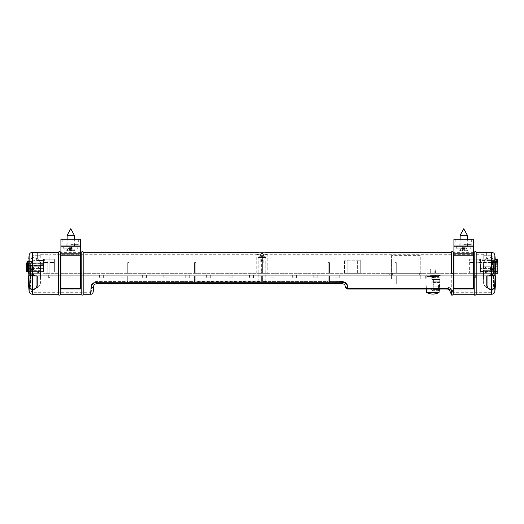 <?xml version="1.0" encoding="UTF-8"?>
<svg xmlns="http://www.w3.org/2000/svg" width="524" height="524" viewBox="0 0 524 524"><rect width="100%" height="100%" fill="white"/><g stroke="black" fill="none" stroke-linecap="round" stroke-linejoin="round"><path stroke-width="0.39" stroke-dasharray="2.62 1.97" d="M32.134 274.478L33.831 274.478L32.134 274.478M32.645 273.299L30.949 273.299L32.645 273.299M31.237 275.873L32.056 275.919L32.265 274.576L32.416 275.919L32.816 275.919L32.796 274.576L33.687 275.919L32.724 275.919L32.73 274.576L32.364 275.919L31.964 275.919L32.134 274.576L31.093 275.919L32.056 275.919L32.049 274.576L32.403 275.873L32.475 274.681L31.984 274.576L31.093 275.919L32.115 275.919L32.134 274.576L33.019 274.681L33.687 275.919L32.671 275.919L32.645 274.576L33.536 275.722L32.73 274.576L32.534 275.919L33.615 275.919L32.947 274.681L33.687 275.919L32.665 275.919L32.796 274.576L32.802 275.919L32.684 274.681L32.305 274.681L32.645 274.576L32.816 275.919L32.056 275.919L32.265 274.576L32.534 275.919L32.514 274.576L32.534 275.919L31.964 275.919L34.879 275.919L29.901 275.919L34.879 275.919L29.901 275.919L32.115 275.919L32.134 274.563L32.115 275.919L31.984 274.576L31.977 275.919L32.095 274.681L31.964 275.919L31.093 275.919L32.049 274.576L31.237 275.873M31.951 275.526L34.879 275.526L31.951 275.526M491.355 274.478L493.051 274.478L491.355 274.478M491.866 273.299L490.169 273.299L491.866 273.299M490.457 275.873L491.276 275.919L491.486 274.576L491.636 275.919L492.036 275.919L492.016 274.576L492.907 275.919L491.944 275.919L491.951 274.576L491.584 275.919L491.185 275.919L491.355 274.576L490.313 275.919L491.276 275.919L491.27 274.576L491.623 275.873L491.695 274.681L491.204 274.576L490.313 275.919L491.329 275.919L491.355 274.576L492.239 274.681L492.907 275.919L491.885 275.919L491.866 274.576L492.757 275.722L491.951 274.576L491.754 275.919L492.835 275.919L492.167 274.681L492.907 275.919L491.885 275.919L491.866 274.563L491.525 274.681L491.866 274.576L492.036 275.919L492.016 274.576L492.036 275.919L491.276 275.919L491.486 274.576L491.754 275.919L491.735 274.576L491.754 275.919L491.185 275.919L494.099 275.919L489.121 275.919L494.099 275.919L489.121 275.919L491.335 275.919L491.204 274.576L491.198 275.919L491.316 274.681L491.185 275.919L490.313 275.919L491.27 274.576L490.457 275.873M491.171 275.526L494.099 275.526L491.171 275.526M94.196 275.264L92.519 275.133L94.196 275.133M40.61 273.299L40.61 275.264L483.39 275.264L40.61 275.264L40.61 273.299L32.75 273.299L32.75 275.264L32.75 273.299L40.61 273.299M483.39 275.264L483.39 273.299L48.011 273.299L483.39 273.299L483.39 275.264L491.25 275.264L491.25 273.299L491.25 275.264L491.25 273.299L491.25 275.264L491.25 273.299L491.25 275.264L483.39 275.264M262 256.269L265.93 256.269L262 256.269M262 275.264L265.93 275.264L262 275.264M496.883 263.33L496.883 271.727L496.883 264.699L492.56 264.699L492.56 261.509L497.8 261.509L497.8 262.819L497.8 262.426L476.185 262.426L476.185 271.989L476.185 261.116L476.185 273.299L476.185 261.116L479.198 261.116L479.198 259.151L479.198 261.116L476.185 261.116L476.185 262.426L497.8 262.426L497.8 262.819L480.508 262.819L480.508 259.151L480.508 271.989L476.185 271.989L480.508 271.989L480.508 273.299L476.185 273.299L476.185 271.989L476.185 273.299L473.958 273.299L491.25 273.299L491.25 271.032L491.25 273.299L491.25 271.032L491.25 273.299L486.796 273.299L485.486 271.032L486.796 273.299L485.486 271.032L485.486 273.299L485.486 271.032L493.529 271.032L493.529 273.299L493.529 271.032L485.486 271.032L485.486 273.299L485.486 271.032L486.796 273.299L485.486 273.299L493.529 273.299L493.529 271.032L493.529 273.299L485.486 273.299L495.547 273.299L480.508 273.299L480.508 260.461L480.508 261.116L480.508 260.461L497.8 260.461L497.8 262.426L497.8 260.461L480.508 260.461L480.508 259.151L480.508 261.116L479.001 261.116L480.508 261.116L480.508 271.989L480.508 262.819L497.8 262.819L497.8 261.509L492.56 261.509L492.56 263.33L496.883 263.33L496.883 262.819L497.8 262.819L497.8 261.509L497.8 273.299M485.879 275.264L491.25 275.264L483.914 275.264L485.879 275.264L485.879 273.299L483.914 273.299L485.879 273.299L485.879 275.264M40.61 275.264L32.75 275.264L40.61 275.264M392.345 273.299L419.331 273.299L389.725 273.299L392.345 273.299L392.345 275.264L389.725 275.264L389.725 273.299L389.725 275.264L419.331 275.264L392.345 275.264L392.345 273.299M419.331 275.264L421.951 275.264L421.951 273.299L419.331 273.299L421.951 273.299L421.951 275.264L419.331 275.264L419.331 273.299L419.331 275.264M99.56 277.884L103.621 277.884L99.56 277.884L99.56 275.264L103.621 275.264L99.56 275.264L99.56 277.884M103.621 275.264L103.621 277.884L103.621 275.264M120.978 277.884L125.04 277.884L120.978 277.884L120.978 275.264L125.04 275.264L120.978 275.264L120.978 277.884M125.04 275.264L125.04 277.884L125.04 275.264M142.397 277.884L146.458 277.884L142.397 277.884L142.397 275.264L146.458 275.264L142.397 275.264L142.397 277.884M146.458 275.264L146.458 277.884L146.458 275.264M163.816 277.884L167.877 277.884L163.816 277.884L163.816 275.264L167.877 275.264L163.816 275.264L163.816 277.884M167.877 275.264L167.877 277.884L167.877 275.264M185.234 277.884L189.295 277.884L185.234 277.884L185.234 275.264L189.295 275.264L185.234 275.264L185.234 277.884M189.295 275.264L189.295 277.884L189.295 275.264M206.653 277.884L210.714 277.884L206.653 277.884L206.653 275.264L210.714 275.264L206.653 275.264L206.653 277.884M210.714 275.264L210.714 277.884L210.714 275.264M228.071 277.884L232.132 277.884L228.071 277.884L228.071 275.264L232.132 275.264L228.071 275.264L228.071 277.884M232.132 275.264L232.132 277.884L232.132 275.264M249.489 277.884L253.551 277.884L249.489 277.884L249.489 275.264L253.551 275.264L249.489 275.264L249.489 277.884M253.551 275.264L253.551 277.884L253.551 275.264M270.908 277.884L274.969 277.884L270.908 277.884L270.908 275.264L274.969 275.264L270.908 275.264L270.908 277.884M274.969 275.264L274.969 277.884L274.969 275.264M292.327 277.884L296.387 277.884L292.327 277.884L292.327 275.264L296.387 275.264L292.327 275.264L292.327 277.884M296.387 275.264L296.387 277.884L296.387 275.264M313.745 277.884L317.806 277.884L313.745 277.884L313.745 275.264L317.806 275.264L313.745 275.264L313.745 277.884M317.806 275.264L317.806 277.884L317.806 275.264M335.163 277.884L339.224 277.884L335.163 277.884L335.163 275.264L339.224 275.264L335.163 275.264L335.163 277.884M339.224 275.264L339.224 277.884L339.224 275.264M85.006 275.264L86.715 275.264L85.006 275.133M84.207 275.264L82.53 275.133L84.207 275.133M59.553 275.264L60.07 275.264L59.553 275.133M159.925 275.264L158.327 275.133L159.925 275.133M157.128 275.264L155.792 275.264L157.128 275.133M137.445 275.264L139.672 275.264L137.445 275.133M127.725 275.264L126.127 275.133L127.725 275.133M122.007 275.264L120.409 275.133L122.007 275.133M131.183 275.264L129.579 275.133L131.183 275.133M143.065 275.264L141.46 275.133L143.065 275.133M69.181 275.264L67.576 275.133L69.181 275.133M87.528 275.264L89.683 275.133L87.528 275.133M90.148 275.264L92.093 275.133L90.148 275.133M92.08 275.264L90.678 275.264L92.08 275.133M89.683 275.264L87.986 275.264L89.683 275.133M81.043 275.264L81.973 275.264L81.043 275.133M76.989 275.264L76.111 275.264L76.989 275.133M75.685 275.133L76.111 275.133L75.685 275.133M76.118 275.264L68.244 275.264L76.118 275.133M70.589 275.133L70.164 275.264L70.589 275.133M67.576 275.264L69.731 275.264L67.576 275.133M69.659 275.264L68.834 275.264L69.659 275.133M64.884 275.133L64.406 275.264L64.884 275.133M63.397 275.264L64.092 275.133M64.092 275.264L63.646 275.264M155.235 275.133L154.698 275.264L155.235 275.133M151.718 275.133L151.24 275.264L151.718 275.133M150.663 275.133L148.705 275.264L150.663 275.133M143.871 275.264L145.77 275.133L143.871 275.133M145.462 275.264L145.03 275.264L145.462 275.133M144.303 275.133L145.03 275.133L144.303 275.264M141.46 275.264L143.615 275.264L141.46 275.133M143.55 275.264L142.718 275.264L143.55 275.133M137.295 275.133L135.971 275.133L137.295 275.264M134.229 275.133L133.679 275.133M132.159 275.133L132.579 275.133L132.159 275.133M133.679 275.264L132.749 275.133M132.749 275.264L133.568 275.133M133.568 275.264L134.092 275.133M134.092 275.264L133.063 275.133M133.063 275.264L134.229 275.264M129.579 275.264L131.734 275.264L129.579 275.133M131.662 275.264L130.836 275.264L131.662 275.133M125.793 275.133L124.535 275.264L125.793 275.133M119.557 275.264L120.271 275.133M120.271 275.264L119.8 275.264M114.212 275.264L116.112 275.133L114.212 275.133M116.112 275.133L115.372 275.264L116.112 275.133M114.645 275.264L115.372 275.264L114.645 275.133M115.372 275.264L116.092 275.264L115.372 275.264M113.767 275.133L113.348 275.264L113.767 275.133M110.957 275.133L110.42 275.264L110.957 275.133M106.536 275.133L105.907 275.133M105.907 275.264L105.514 275.133M105.514 275.264L104.905 275.133M104.905 275.264L104.302 275.133M104.302 275.264L103.916 275.133M103.916 275.264L103.274 275.133M103.274 275.264L103.713 275.133M103.713 275.264L104.158 275.133M104.158 275.264L104.748 275.133M104.748 275.264L105.095 275.133M105.095 275.264L105.697 275.133M105.697 275.264L106.117 275.133M106.117 275.264L106.536 275.264M76.628 275.133L75.79 275.133M75.79 275.264L76.222 275.133M76.222 275.264L76.628 275.264M72.024 275.133L70.897 275.133M70.897 275.264L69.116 275.133M69.116 275.264L70.242 275.133M70.242 275.264L72.024 275.264M103.143 275.133L102.508 275.133M102.508 275.264L102.121 275.133M102.121 275.264L101.512 275.133M101.512 275.264L100.909 275.133M100.909 275.264L100.523 275.133M100.523 275.264L99.881 275.133M99.881 275.264L100.32 275.133M100.32 275.264L100.759 275.133M100.759 275.264L101.348 275.133M101.348 275.264L101.702 275.133M101.702 275.264L102.304 275.133M102.304 275.264L102.724 275.133M102.724 275.264L103.143 275.264M109.935 275.133L109.3 275.133M109.3 275.264L108.913 275.133M108.913 275.264L108.304 275.133M108.304 275.264L107.695 275.133M107.695 275.264L107.309 275.133M107.309 275.264L106.673 275.133M106.673 275.264L107.106 275.133M107.106 275.264L107.551 275.133M107.551 275.264L108.141 275.133M108.141 275.264L108.488 275.133M108.488 275.264L109.097 275.133M109.097 275.264L109.509 275.133M109.509 275.264L109.935 275.264M112.994 275.264L112.11 275.264L112.994 275.133M111.691 275.133L112.11 275.133L111.691 275.133M112.11 275.264L111.691 275.264L112.11 275.264M113.8 275.133L113.322 275.264L113.8 275.133M118.457 275.133L116.498 275.264L118.457 275.133M120.409 275.264L122.564 275.264L120.409 275.133M122.492 275.264L121.666 275.264L122.492 275.133M124.293 275.264L123.409 275.264L124.293 275.133M122.989 275.133L123.409 275.133L122.989 275.133M123.409 275.264L122.989 275.264L123.409 275.264M126.127 275.264L128.282 275.264L126.127 275.133M129.133 275.133L128.714 275.264L129.133 275.133M134.943 275.264L135.664 275.133M135.664 275.264L135.192 275.264M138.559 275.133L139.24 275.133L138.559 275.264M140.609 275.264L141.323 275.133M141.323 275.264L140.858 275.264M148.115 275.133L146.157 275.264L148.115 275.133M151.685 275.133L151.266 275.264L151.685 275.133M154.37 275.133L153.82 275.133M152.301 275.133L152.726 275.133L152.301 275.133M153.82 275.264L152.89 275.133M152.89 275.264L153.709 275.133M153.709 275.264L154.233 275.133M154.233 275.264L153.211 275.133M153.211 275.264L154.37 275.264M158.327 275.264L160.482 275.264L158.327 275.133M160.41 275.264L159.578 275.264L160.41 275.133M58.171 275.133L59.297 275.133M59.297 275.264L59.841 275.133M59.841 275.264L60.961 275.133M60.961 275.264L60.496 275.133M60.195 275.264L58.924 275.133M58.623 275.264L58.171 275.264M62.566 275.133L61.242 275.133L62.566 275.264M64.852 275.264L64.432 275.133L64.852 275.264M67.537 275.133L66.987 275.133M65.474 275.133L65.893 275.133L65.474 275.133M66.987 275.264L66.057 275.133M66.057 275.264L66.882 275.133M66.882 275.264L67.4 275.133M67.4 275.264L66.378 275.133M66.378 275.264L67.537 275.264M74.552 275.264L72.666 275.264L74.552 275.133M77.991 275.133L77.46 275.264L77.991 275.133M83.1 275.133L83.598 275.133L83.1 275.133M84.659 275.264L83.598 275.264L84.659 275.133M82.53 275.264L83.598 275.264L82.53 275.133M86.087 275.133L85.458 275.133L86.087 275.133M93.089 275.133L93.586 275.133L93.089 275.133M94.648 275.264L93.586 275.264L94.648 275.133M92.519 275.264L93.586 275.264L92.519 275.133M347.15 260.199L360.25 260.199L344.53 260.199L347.15 260.199L347.15 273.299L357.63 273.299L344.53 273.299L347.15 273.299L347.15 260.199M360.25 273.299L357.63 273.299L360.25 273.299L360.25 260.199L360.25 273.299M344.53 273.299L344.53 260.199L344.53 273.299M195.845 273.299L194.535 273.299L195.845 273.299L195.845 262.635L194.535 262.635L195.845 262.635L195.845 273.299L195.845 262.635L195.845 271.989L194.535 271.989L194.535 273.299L194.535 262.635L194.535 273.299L194.535 271.989L261.345 271.989L261.345 273.299L256.76 273.299L261.345 273.299L261.345 271.989L262.655 271.989L262.655 273.299L267.24 273.299L262.655 273.299L262.655 271.989L195.845 271.989L195.845 273.299L194.535 273.299L195.845 273.299M129.035 273.299L127.725 273.299L129.035 273.299L129.035 262.635L127.725 262.635L129.035 262.635L129.035 273.299L129.035 262.635L129.035 271.989L127.725 271.989L127.725 273.299L127.725 262.635L127.725 273.299L127.725 271.989L194.535 271.989L129.035 271.989L129.035 273.299L127.725 273.299L129.035 273.299M49.846 273.299L48.011 273.299L49.846 273.299L49.846 258.889L49.846 273.299L49.846 271.989L49.846 273.299L48.011 273.299L48.011 258.889L49.846 258.889L48.011 258.889L48.011 273.299L48.011 254.304L48.011 273.299L49.846 273.299M50.042 273.299L43.492 273.299L50.042 273.299L50.042 261.116L50.042 262.426L54.365 262.426L54.365 259.151L44.802 259.151L54.365 259.151L54.365 262.426L50.042 262.426L50.042 273.299L50.042 261.116L54.365 261.116L50.042 261.116L50.042 273.299M480.508 267.273L480.508 268.583L480.508 267.273M491.119 260.461L487.189 260.461L491.119 260.461L491.119 259.151L487.189 259.151L491.119 259.151L491.119 260.461M473.958 273.299L473.958 261.116L469.635 261.116L469.635 259.151L479.198 259.151L469.635 259.151L469.635 261.116L473.958 261.116L473.958 273.299L469.635 273.299L469.635 261.116L469.635 262.426L473.958 262.426L469.635 262.426L469.635 273.299L473.958 273.299L473.958 271.989L473.958 273.299M497.8 259.151L497.8 261.509L492.56 261.509L492.56 262.819L497.8 263.081L492.56 262.819L492.56 261.509L497.8 261.509L497.8 262.819L496.883 262.819L496.883 264.699M497.8 261.509L495.134 261.509M492.56 264.699L492.56 263.33M496.883 271.727L480.508 271.727L497.8 271.727L497.8 263.081L497.8 271.727L496.883 271.727M480.508 262.871L496.883 262.871M497.8 262.819L496.883 262.819M494.951 259.151L479.329 259.151L494.951 259.151M479.329 261.116L479.329 259.151L479.329 261.116M495.645 273.299L493.582 273.299A166.082 166.082 0 0 0 492.953 258.889L493.143 258.889A166.265 166.265 0 0 0 492.914 256.478A166.265 166.265 0 0 1 493.143 258.889L492.953 258.889A166.082 166.082 0 0 1 493.582 273.299L495.547 273.299A168.047 168.047 0 0 0 494.931 258.889L495.219 258.889M479.198 261.116L479.001 259.151L479.198 261.116M473.958 271.989L473.958 262.426L473.958 271.989L469.635 271.989L473.958 271.989M479.001 261.116L479.001 259.151L479.001 261.116M474.875 277.622L474.089 277.622L474.875 277.622M487.189 259.151L487.189 260.461L487.189 259.151M474.875 275.264L474.089 275.264L474.875 275.264M54.365 271.989L54.365 262.426L54.365 271.989L50.042 271.989L54.365 271.989M47.815 261.116L47.815 273.299L47.815 261.116L44.802 261.116L44.802 259.151L44.802 261.116L47.815 261.116L47.815 262.426L43.492 262.426L43.492 259.151L43.492 262.426L47.815 262.426L47.815 273.299L47.815 261.116M43.492 271.989L43.492 262.426L43.492 271.989L47.815 271.989L43.492 271.989M43.492 262.098L43.492 260.526L43.492 262.098L33.143 262.098L43.492 262.098M28.735 263.605L43.492 263.605L43.492 262.95L43.492 265.694L43.492 261.64L43.492 271.596L43.492 261.64L43.492 263.592L39.889 263.592L39.889 264.653L43.492 264.653M43.492 261.116L44.999 261.116L43.492 261.116M44.802 261.116L44.999 259.151L44.802 261.116M44.999 261.116L44.999 259.151L44.999 261.116M43.492 259.151L44.671 259.151L43.492 259.151M44.671 261.116L44.671 259.151L44.671 261.116M36.614 259.609L33.143 260.873L33.143 262.098L33.143 260.873L36.614 259.609L36.614 260.526L36.614 259.609M43.492 260.526L36.614 260.526L43.492 260.526M26.2 263.1L26.2 271.445L26.2 270.856L27.51 270.941L27.51 270.135L27.51 271.596L27.51 262.95L43.492 262.95L28.774 262.95A168.047 168.047 0 0 0 28.46 271.596L43.492 271.596L27.51 271.596L27.51 270.941L26.462 270.941L26.462 271.596L26.462 262.95M27.51 263.055L26.462 263.055L26.2 265.845L26.2 263.179L27.51 263.055L27.51 261.509L27.51 263.055M43.492 262.95L27.51 262.95L27.51 261.509L31.44 261.509L31.44 263.055L31.44 261.509L27.51 261.509L31.44 261.509L31.44 263.055L31.44 261.509L28.866 261.509M43.492 263.055L31.44 263.055L43.492 263.055M26.2 270.063L26.2 268.701L26.2 270.063M26.462 268.995L26.462 270.135L26.462 268.858L27.51 268.995L27.51 270.135L26.462 270.135L27.51 270.135L27.51 268.858L26.462 268.995M26.462 271.596L26.2 270.856L26.462 271.596M26.2 263.179L26.2 263.847L26.2 263.179M26.462 265.557L26.462 263.729L26.462 265.694L43.492 265.557L26.462 265.557M43.492 263.729L26.462 263.729L43.492 263.729M39.889 264.653L39.889 262.688L43.492 261.64L39.889 262.688L42.772 261.64L39.889 262.688L39.889 263.592M26.2 267.273L26.2 268.583L26.2 267.273M43.492 267.273L43.492 265.963L43.492 267.273M49.125 277.622L49.911 277.622L49.125 277.622M49.125 275.264L49.911 275.264L49.125 275.264M433.518 277.596L438.784 277.687L432.136 277.687A3363.89 53.795 87.1 0 1 431.992 275.264L431.992 275.264A2276.525 36.405 -92.9 0 0 432.136 277.687L433.315 277.687A3363.89 53.795 92.9 0 1 433.42 275.264L433.44 275.264A2276.525 36.405 -87.1 0 0 433.315 277.687L438.916 277.687L433.518 277.596A2276.525 36.405 -87.1 0 0 433.636 275.264A3363.89 53.795 92.9 0 1 433.525 277.687M427.04 276.443L427.04 276.462A0.511 0.498 90 0 1 426.916 276.574L426.916 275.69A0.511 0.498 90 0 1 427.06 276.443L438.608 276.462A0.511 0.498 -90 0 0 438.732 276.574L438.732 275.69A0.511 0.498 -90 0 0 438.588 276.443M432.058 277.687L432.058 276.443L432.398 276.443L432.405 277.687L432.398 276.443L433.78 276.443L433.78 277.687M426.615 292.497L439.033 292.497M432.922 292.497L426.68 292.497L432.922 292.497M438.732 276.574L438.732 275.69M432.228 275.264A3363.89 53.795 87.1 0 1 432.346 277.687L432.326 277.596A2276.525 36.405 -92.9 0 0 432.208 275.264L425.599 275.264L432.208 275.264M426.68 292.536L438.968 292.536M426.916 276.574L426.916 275.69M438.68 275.69A0.511 0.491 90 0 0 438.542 276.443L438.555 276.462M426.968 275.69A0.511 0.491 -90 0 1 427.106 276.443L427.06 276.443M427.093 276.462L432.058 276.443M430.636 269.238L430.139 269.238L430.636 269.238M430.715 269.238L430.217 269.238L430.715 269.238L430.807 273.299L430.139 273.299L430.728 273.299M435.346 269.238L434.841 269.238L435.346 269.238M438.608 276.443L433.78 276.443M430.715 276.443L430.139 276.443L430.728 276.443L430.728 275.264L430.217 275.264L430.807 275.264L430.139 275.264L430.728 275.264M435.346 276.443L434.841 276.443L435.346 276.443M434.933 273.299L435.431 273.299L434.933 273.299M434.933 275.264L435.431 275.264L434.933 275.264M439.636 275.264L432.038 275.264L439.636 275.264M431.363 275.264L432.228 276.05L431.776 276.05L432.228 276.05L431.776 276.05L432.228 276.05L432.228 275.395L432.228 276.05L431.776 276.05L432.228 276.05L431.363 275.264M437.671 292.032L433.872 291.907L437.802 291.907L438.097 279.259L431.789 279.259L439.898 279.259L433.761 279.456M440.108 275.27L440.022 275.755L440.108 275.27M440.212 275.788L440.298 275.303L440.212 275.788M439.898 275.853L439.44 276.05L439.898 276.05L439.44 276.05L439.898 276.05L439.898 275.395L439.898 276.05L439.44 276.05L439.898 276.05L439.898 275.395L439.44 275.395L439.44 276.05L439.898 275.853M439.44 275.853L439.898 276.05L439.898 275.395L431.776 275.395L431.776 276.05L431.776 275.395L432.228 275.395L431.776 275.395L432.228 275.395L432.228 276.05L432.228 275.395L431.776 275.395L431.776 276.05L431.776 275.395L439.898 275.395L439.44 275.853M431.776 275.853L432.228 275.853L431.776 275.853M431.566 275.27L431.652 275.755L431.566 275.27M439.44 275.395L439.44 276.05L439.44 275.395M439.885 279.259L438.902 279.259L439.885 279.456L438.902 279.456L439.885 279.456L439.898 275.395L439.898 279.259M432.038 275.395L432.424 275.395L432.038 275.395M431.789 279.259L431.776 275.395L431.776 279.259M433.748 279.456L438.11 279.456M438.064 279.456L439.636 279.456L438.064 279.456L439.636 279.456L438.064 279.456L438.064 279.98L439.636 279.98L438.064 279.98L439.636 279.98L439.636 279.456L439.636 279.98L438.064 279.98L438.064 279.456M432.038 279.456L433.61 279.456L432.038 279.456L433.61 279.456L432.038 279.456L432.038 279.98L433.61 279.98L432.038 279.98L433.61 279.98L433.61 279.456L433.61 279.98L432.038 279.98L432.038 279.456M437.966 282.207L433.708 282.207L437.966 282.207M90.606 294.259L91.111 287.748A2.62 1.801 -175 0 0 93.717 286.169L93.22 291.868M451.295 252.339L451.295 290.303L447.358 288.272L347.884 288.272A2.62 1.86 170 0 1 345.303 286.857L345.139 285.947C344.93 284.715 344.065 283.995 342.558 283.779L96.331 283.779L96.331 282.285L342.558 282.285C345.571 282.777 347.294 284.421 347.72 287.231L347.884 289.019M450.103 292.097L449.749 290.565M345.139 285.947A2.62 1.729 170 0 0 347.72 287.231M91.111 287.748C91.333 284.735 93.069 282.914 96.331 282.285M449.939 291.187A2.62 2.489 170 0 0 451.334 292.968A2.62 2.489 170 0 1 451.295 292.949M451.334 292.968C451.367 294.206 451.367 294.206 451.334 292.968C451.367 294.206 451.367 294.206 451.334 292.968L451.295 294.259M31.086 287.624L32.39 289.058L31.086 287.624A166.029 166.029 0 0 1 30.497 270.332A166.029 166.029 0 0 0 31.086 287.624L31.086 291.128L31.086 287.624M493.405 266.749A166.029 166.029 0 0 1 493.503 270.332A166.029 166.029 0 0 0 492.914 258.98A166.029 166.029 0 0 1 493.405 266.749L483.541 266.749C482.958 261.194 485.525 258.129 491.25 257.546L492.914 258.98L491.25 257.546C485.525 258.129 482.958 261.194 483.541 266.749L493.405 266.749M492.914 287.624A166.029 166.029 0 0 0 493.503 270.332A166.029 166.029 0 0 1 492.914 287.624L491.61 289.058L492.914 287.624L492.914 291.128L492.914 287.624M91.759 285.999L91.261 291.698L91.759 285.999L91.111 286.399L91.759 285.999C91.955 283.694 93.475 282.298 96.331 281.814C93.475 282.298 91.955 283.694 91.759 285.999M347.235 286.517L347.078 285.606L347.235 286.517A0.655 0.465 170 0 0 347.884 286.87A0.655 0.465 170 0 1 347.235 286.517A0.655 0.655 0 0 0 347.884 287.054A0.655 0.655 0 0 1 347.235 286.517M451.878 290.846L452.035 291.757L451.76 290.348L450.024 287.912L447.358 287.054C450.607 288.049 452.114 289.313 451.878 290.846L452.52 291.351L451.878 290.846M347.72 285.927L347.078 285.606C346.705 283.451 345.198 282.194 342.558 281.814C345.198 282.2 346.705 283.458 347.078 285.606L347.72 285.927L347.884 286.87L347.72 285.927C347.294 283.386 345.571 281.892 342.558 281.44C345.571 281.886 347.294 283.379 347.72 285.927M91.111 286.399L90.606 292.294L91.111 286.399C91.333 283.661 93.069 282.01 96.331 281.44C93.069 282.01 91.333 283.661 91.111 286.399M433.309 287.054L438.365 287.054M435.11 287.054L430.538 287.054M452.52 291.351L452.684 292.294L452.52 291.351C452.788 289.543 451.072 288.049 447.358 286.87C451.066 288.049 452.782 289.543 452.52 291.351M447.358 288.272L447.358 289.019L440.422 289.019M440.049 275.264L439.236 289.019L426.412 289.019L425.599 275.264M435.11 289.019L430.538 289.019M438.457 281.814L433.217 281.814L438.457 281.814L438.457 290.656L433.217 290.656L438.457 290.656M494.866 255.267L494.866 275.919L491.61 275.919L495.324 275.919L491.61 275.919L491.61 252.339M483.521 271.989L483.521 270.332L491.25 270.332L483.521 270.332L483.521 271.989L40.479 271.989L40.479 270.332L32.75 270.332L40.479 270.332L40.479 278.244L40.479 271.989L483.521 271.989L475.989 271.989L475.989 254.304L475.989 273.299L474.154 273.299L475.989 273.299L475.989 258.889L474.154 258.889L474.154 273.299L474.154 258.889L475.989 258.889L475.989 273.299L475.989 271.989L474.154 271.989L474.154 273.299L474.154 254.304L474.154 271.989L483.521 271.989L483.521 278.244L483.521 270.332L484.831 268.059L483.521 270.332L484.831 268.059L491.25 268.059L484.831 268.059L485.486 268.059L484.831 268.059L483.521 270.332L483.521 266.749L483.521 278.244C482.519 284.683 485.1 288.285 491.25 289.058C485.1 288.285 482.519 284.683 483.521 278.244L483.521 271.989M30.595 266.749A166.029 166.029 0 0 0 30.497 270.332A166.029 166.029 0 0 1 31.086 258.98A166.029 166.029 0 0 0 30.595 266.749L40.459 266.749C41.042 261.194 38.475 258.129 32.75 257.546C38.475 258.129 41.042 261.194 40.459 266.749L30.595 266.749M30.857 258.889A166.265 166.265 0 0 1 31.086 256.478A166.265 166.265 0 0 0 30.857 258.889L40.25 258.889L30.857 258.889M30.418 273.299A166.082 166.082 0 0 1 31.047 258.889A166.082 166.082 0 0 0 30.418 273.299L28.453 273.299L30.418 273.299M32.75 289.058C38.9 288.285 41.481 284.683 40.479 278.244C41.481 284.683 38.9 288.285 32.75 289.058L32.39 289.058L32.75 289.058L32.75 275.264L32.75 289.058M40.479 270.332L40.479 271.989L49.846 271.989L49.846 254.304L49.846 271.989L40.479 271.989L40.479 278.244L40.479 270.332L39.169 268.059L30.471 268.059L30.471 270.332L32.75 270.332L30.471 270.332L30.471 268.059L39.169 268.059L32.75 268.059L39.169 268.059L40.479 270.332L39.169 268.059L40.479 270.332L40.479 266.749L40.479 270.332M453.26 294.259L453.26 252.339M453.915 273.299L453.915 254.788L473.565 254.788L473.565 288.01L453.915 288.01L453.915 273.299M474.22 252.339L474.22 294.259M473.565 254.788L453.915 254.788L453.915 288.01L473.565 288.01L473.565 254.788M476.185 294.259L476.185 252.339M486.37 252.339L491.61 252.601L491.61 258.889L486.37 258.889L491.61 258.889L491.61 252.601M486.763 275.919L491.61 275.919L491.61 289.536C493.49 289.156 494.492 287.951 494.604 285.927L494.866 285.947C494.741 288.069 493.654 289.333 491.61 289.739C488.106 289.261 486.488 287.414 486.763 284.191L486.763 275.919L491.61 275.919L486.763 275.919M195.93 281.814L261.345 281.814L261.345 281.44L261.345 281.814L195.93 281.814M195.845 281.44L195.845 275.919L194.535 275.919L195.845 275.919L195.799 281.945L195.845 275.919L195.845 281.44L261.345 281.44L261.345 275.919L262.655 275.919L262.655 281.925L265.91 281.814L262.655 281.925L262.655 275.919L262.655 281.814L262.655 275.919L261.345 275.919L262.655 275.919L261.345 275.919L261.325 281.945L261.345 275.919L261.345 281.44L195.845 281.44M96.331 281.814L96.331 281.44L96.331 281.814M342.447 281.814L329.472 281.945L342.447 281.814M127.515 281.814L128.432 281.945L127.515 281.814M129.035 281.814L129.035 275.919L127.725 275.919L129.035 275.919L129.035 281.814M194.751 281.945L195.799 281.945L194.751 281.945M258.306 281.814L261.345 281.925L258.306 281.814M328.031 281.814L328.948 281.945L328.031 281.814M329.465 281.814L329.465 275.919L328.155 275.919L329.465 275.919L329.465 281.814M58.295 252.339L58.295 294.259M37.237 284.191L37.237 275.919L28.938 275.919A167.582 167.582 0 0 0 29.396 285.927C29.508 287.945 30.503 289.15 32.39 289.536C35.704 289.058 37.23 287.231 36.975 284.054L36.975 275.919L32.39 275.919L37.237 275.919L37.237 284.191C37.505 287.407 35.894 289.261 32.39 289.739L30.582 289.065M30.097 288.567L29.134 285.947A167.844 167.844 0 0 1 28.676 275.919L32.39 275.919L32.39 252.601L32.39 258.889L37.63 258.889L37.63 252.601L37.63 258.889L32.39 258.889L32.39 252.601L37.63 252.339M194.535 281.44L194.535 275.919L194.535 281.44L129.035 281.44L194.535 281.44M328.155 281.44L328.155 275.919L328.155 281.44L262.655 281.44L328.155 281.44M127.725 281.44L127.725 275.919L127.725 281.44L96.331 281.44L127.725 281.44M127.725 275.919L127.725 281.873L127.725 275.919L129.035 275.919L127.725 275.919M396.275 275.919L394.965 275.919L394.965 283.962L396.275 283.962L396.275 275.919L394.965 275.919L394.965 283.962L394.965 275.919L396.275 275.919L396.275 283.962L394.965 283.962L394.965 275.919L396.275 275.919L396.275 283.962L396.275 275.919M328.155 275.919L328.155 281.945L328.155 275.919L329.465 275.919L328.155 275.919M194.535 275.919L194.535 281.899L194.535 275.919L195.845 275.919L194.535 275.919M60.26 294.259L60.26 252.339M83.185 294.259L83.185 252.339M60.915 273.299L60.915 254.788L80.565 254.788L80.565 288.01L60.915 288.01L60.915 273.299M81.22 252.339L81.22 294.259M80.565 254.788L60.915 254.788L60.915 288.01L80.565 288.01L80.565 254.788M258.234 281.892L258.234 257.579L265.766 257.579L258.234 257.579L259.544 256.269L264.456 256.269L259.544 256.269M493.529 268.059L485.486 268.059L493.529 268.059L491.25 268.059L493.529 268.059L493.529 270.332L493.529 268.059M491.25 270.332L493.503 270.332L491.25 270.332L491.25 257.546L491.25 270.332M35.337 275.919L29.442 275.919L35.337 275.919L29.442 275.919L35.337 275.919L34.093 274.674L30.687 274.674L34.093 274.674L34.093 273.299L34.093 274.674L30.687 274.674L34.093 274.674L35.337 275.919M30.687 273.299L34.093 273.299L30.687 273.299L34.093 273.299L30.687 273.299L30.687 274.674L29.442 275.919L30.687 274.674L30.687 273.299M32.39 294.259L32.39 275.919L28.938 275.919M488.663 275.919L494.558 275.919L488.663 275.919L494.558 275.919L488.663 275.919L489.907 274.674L489.907 273.299L493.313 273.299L489.907 273.299L489.907 274.674L493.313 274.674L489.907 274.674L493.313 274.674L489.907 274.674L488.663 275.919M494.866 275.919L495.324 275.919A167.844 167.844 0 0 1 494.866 285.947L494.866 291.337M493.313 273.299L489.907 273.299L493.313 273.299L493.313 274.674L493.313 273.299M487.025 275.919L487.025 284.054C486.763 287.237 488.296 289.065 491.61 289.536L491.61 294.259M29.396 285.927L29.134 291.337M36.975 275.919L36.975 284.054M491.61 289.058L491.25 289.058L491.61 289.058L491.61 292.294L491.61 289.058M439.112 281.814L432.562 281.814L439.112 281.814L439.767 282.469L431.907 282.469L439.767 282.469L439.767 287.054M438.804 289.674L432.87 289.674A0.655 0.491 -90 0 0 432.379 289.019L439.295 289.019A0.655 0.491 90 0 0 438.804 289.674L439.767 289.674M328.155 273.299L329.465 273.299L328.155 273.299L328.155 262.635L328.155 273.299L328.155 262.635L329.465 262.635L328.155 262.635L328.155 273.299L329.465 273.299L329.465 262.635L329.465 273.299L329.465 262.635L329.465 271.989L328.155 271.989L394.965 271.989L394.965 273.299L396.275 273.299L394.965 273.299L394.965 262.635L394.965 271.989L394.965 262.635L396.275 262.635L394.965 262.635L394.965 273.299L394.965 271.989L396.275 271.989L396.275 273.299L396.275 262.635L396.275 273.299L396.275 271.989L329.465 271.989L329.465 273.299L328.155 273.299M492.953 258.889L494.931 258.889L492.953 258.889M493.143 258.889L483.75 258.889L493.143 258.889M261.345 255.031L261.345 273.299L262.655 273.299L261.345 273.299L261.345 255.031C255.391 254.199 255.391 254.199 261.345 255.031C255.391 254.199 255.391 254.199 261.345 255.031M262.655 255.031L262.655 273.299L262.655 255.031C268.609 254.199 268.609 254.199 262.655 255.031C268.609 254.199 268.609 254.199 262.655 255.031M32.39 257.546L31.086 258.98L32.75 257.546L32.39 257.546L32.39 255.247L31.086 256.478L32.39 255.247L40.25 255.247L40.25 254.304L40.25 255.247L32.39 255.247L32.39 257.546M30.471 270.332L30.471 266.749L30.471 270.332M394.965 273.299L396.275 273.299L394.965 273.299M474.154 273.299L475.989 273.299L474.154 273.299M486.37 252.601L486.37 258.889L486.37 252.601M492.914 256.478L491.61 255.247L492.914 256.478L492.914 258.98L492.914 256.478M483.75 255.247L491.61 255.247L483.75 255.247L483.75 254.304L483.75 258.889L483.75 255.247M40.25 255.247L40.25 258.889L40.25 255.247M49.846 271.989L127.725 271.989L49.846 271.989M328.155 271.989L262.655 271.989L328.155 271.989M474.154 271.989L396.275 271.989L474.154 271.989M264.489 252.601L259.511 252.601L264.489 252.601L264.489 252.994L259.511 252.994L264.489 252.994L265.144 252.339M485.486 268.059L485.486 266.749L485.486 268.059M38.514 268.059L38.514 266.749L38.514 268.059M80.565 253.164L80.565 239.239L60.915 239.239L60.915 253.164L80.565 253.164L80.565 255.234L60.915 255.234L60.915 288.501L80.565 288.501L80.565 288.94L80.565 288.01L80.565 288.94L60.915 288.94L60.915 288.01L60.915 288.501M70.74 239.239L78.665 239.239L70.74 239.239M80.565 288.501L80.565 255.234M80.565 245.789L60.915 245.789L60.915 246.444L60.915 245.789L80.565 245.789M78.823 245.789L62.225 245.789L78.823 245.789M60.915 255.234L60.915 253.164M70.74 244.348L78.665 244.348L70.74 244.348M70.74 245.789L74.67 245.789L70.74 245.789M60.915 246.444L60.915 254.788L60.915 246.444L80.565 246.444L60.915 246.444M68.487 246.444L77.886 246.444L68.487 246.444M72.934 248.769L63.797 248.769L72.934 248.769M70.478 250.937A11.79 4.441 95.4 0 0 71.565 250.315L72.45 250.315A11.79 2.954 -95.2 0 1 71.814 250.937L72.181 250.937A11.79 10.873 -103 0 0 72.79 250.852A11.79 10.873 -103 0 0 74.696 250.315L74.401 250.315A11.79 11.364 109.2 0 1 71.736 250.937L71.002 250.937A11.79 4.441 -95.4 0 1 69.915 250.315L69.03 250.315A11.79 2.954 95.2 0 0 69.666 250.937L69.299 250.937A11.79 10.873 103 0 1 68.69 250.852A11.79 10.873 103 0 1 66.784 250.315L67.079 250.315A11.79 11.364 -109.2 0 0 69.744 250.937L70.478 250.937L70.74 247.675L70.006 250.217L69.109 250.217L69.947 247.675L69.41 247.675L67.845 248.54L66.784 250.315L67.327 250.217L67.845 248.54M69.947 247.675L69.666 250.937L69.299 250.937L69.41 247.675L69.947 247.675L69.41 247.675M71.533 247.675L71.814 250.937L72.181 250.937L72.07 247.675L73.635 248.54L74.696 250.315L74.153 250.217L73.393 248.54L71.808 247.675L70.74 247.675L71.474 250.217L72.371 250.217L71.533 247.675L72.07 247.675M69.456 248.54L70.177 248.54M72.024 248.54L71.303 248.54M68.087 248.54L69.672 247.675L70.74 247.675L71.002 250.937M71.88 245.789L67.138 245.789L71.88 245.789M74.343 235.309L67.138 235.309M78.823 246.444L62.225 246.444L78.823 246.444M473.565 253.164L473.565 239.239L453.915 239.239L453.915 253.164L473.565 253.164L473.565 255.234L453.915 255.234L453.915 288.501L473.565 288.501L473.565 288.94L473.565 288.01L473.565 288.94L453.915 288.94L453.915 288.01L453.915 288.501M463.74 239.239L471.666 239.239L463.74 239.239M473.565 288.501L473.565 255.234M473.565 245.789L453.915 245.789L453.915 246.444L453.915 245.789L473.565 245.789M471.914 245.789L455.225 245.789L471.914 245.789M453.915 255.234L453.915 253.164M463.74 244.348L471.666 244.348L463.74 244.348M463.74 245.789L467.67 245.789L463.74 245.789M453.915 246.444L453.915 254.788L453.915 246.444L473.565 246.444L453.915 246.444M461.742 246.444L470.886 246.444L461.742 246.444M465.685 248.769L456.797 248.769L465.685 248.769M463.426 250.937A11.79 4.035 95.3 0 0 464.415 250.315L465.312 250.315A11.79 2.528 -95.1 0 1 464.775 250.937L464.054 250.937A11.79 4.035 -95.3 0 1 463.065 250.315L462.168 250.315A11.79 2.528 95.1 0 0 462.705 250.937L463.426 250.937L463.694 247.675L464.336 250.217L465.246 250.217L464.493 247.675L465.22 247.754L463.74 246.968L460.825 248.54L460.013 250.315A11.79 11.469 -112.1 0 0 462.705 250.937L462.312 250.937A11.79 11.03 104.3 0 1 461.493 250.813A11.79 11.03 104.3 0 1 459.758 250.315L460.269 250.217L460.825 248.54M461.041 248.54L462.646 247.675L462.705 250.937L462.312 250.937L462.41 247.675L462.987 247.675L462.41 247.675M466.439 248.54L467.467 250.315A11.79 11.469 112.1 0 1 464.775 250.937L465.168 250.937A11.79 11.03 -104.3 0 0 465.987 250.813A11.79 11.03 -104.3 0 0 467.722 250.315L467.212 250.217L466.439 248.54L464.834 247.675L463.786 247.675L463.144 250.217L462.234 250.217L462.987 247.675L462.705 250.937M464.834 247.675L464.775 250.937L465.168 250.937L465.07 247.675L466.655 248.54M462.554 248.54L463.288 248.54M464.775 250.937L464.493 247.675L465.07 247.675M464.926 248.54L464.192 248.54M462.646 247.675L463.694 247.675M464.749 245.789L460.138 245.789L464.749 245.789M467.343 235.309L460.138 235.309M471.914 246.444L455.225 246.444L471.914 246.444M262.517 252.601L261.797 252.601L261.784 253.95L262.858 252.601L262.386 252.601L262.367 253.95L263.186 252.601L262.203 252.601L262.216 253.95L261.142 252.601L261.614 252.601L261.633 253.95L260.814 252.601L261.797 252.601M260.814 252.601L261.614 252.601M261.483 252.601L262.203 252.601M263.186 252.601L262.386 252.601M261.031 252.601L261.397 253.839M262.969 252.601L262.216 253.95M261.142 252.601L261.515 253.839M262.858 252.601L262.485 253.839M38.514 273.299L38.514 271.032L37.204 273.299L38.514 273.299L38.514 271.032L30.471 271.032L30.471 273.299L30.471 271.032L38.514 271.032L37.204 273.299L38.514 271.032L37.204 273.299L32.75 273.299L38.514 273.299L30.471 273.299L38.514 273.299L38.514 271.032L38.514 273.299M30.471 273.299L32.75 273.299L30.471 273.299L30.471 271.032L30.471 273.299M263.179 262.819L263.179 258.974L262 261.116L260.821 258.974L263.179 258.974L260.821 258.974L260.821 262.819L263.179 262.819L260.821 262.819M260.788 254.042L263.441 254.042L260.788 254.042M263.212 256.269L260.559 256.269L263.212 256.269M260.618 253.845L263.637 253.845L260.618 253.845M260.363 256.269L263.637 256.269L260.363 256.269L260.363 253.845L260.559 256.269M263.441 256.269L263.637 253.845L263.637 256.269M490.431 269.552L492.789 269.552L490.431 269.552L492.789 269.552L490.431 269.552L491.61 267.404L490.431 269.552L490.431 266.749L492.789 266.749L492.789 269.552L492.789 266.749L490.431 266.749L492.789 266.749L490.431 266.749L490.431 269.552M31.211 269.552L33.569 269.552L31.211 269.552L33.569 269.552L31.211 269.552L32.39 267.404L31.211 269.552L31.211 266.749L33.569 266.749L33.569 269.552L33.569 266.749L31.211 266.749L33.569 266.749L31.211 266.749L31.211 269.552M391.428 255.614L391.428 279.194L391.428 255.614L420.248 255.614L420.248 279.194L420.248 255.614M32.802 275.873L31.977 275.873L32.802 275.873M492.023 275.873L491.198 275.873L492.023 275.873M357.63 273.299L357.63 260.199L357.63 273.299M495.003 259.806L497.8 259.806M495.115 261.247L497.8 261.247M496.883 271.465L480.508 271.465M497.8 271.989L495.54 271.989M480.508 262.819L495.219 262.819M480.508 263.081L496.883 263.081M495.18 267.273L495.18 268.583L495.18 267.273M28.466 270.941L43.492 270.941M433.132 276.443L433.132 277.687M433.453 276.443L433.453 277.687L433.446 276.443M432.739 276.443L432.739 277.687M437.966 279.39L433.708 279.39L437.966 279.39M433.564 279.456L434.003 292.032M342.558 282.285L342.558 283.779M32.39 289.058L32.39 292.294L32.39 289.058M342.558 281.44L342.558 281.814L342.558 281.44L329.465 281.44L342.558 281.44M437.684 286.87L433.99 286.87M491.25 289.058L491.25 275.264L491.25 289.058M31.086 256.478L31.086 258.98L31.086 256.478M32.75 270.332L32.75 257.546L32.75 270.332M451.295 273.299L453.26 273.299M29.134 275.919L29.134 255.267M494.604 285.927A167.582 167.582 0 0 0 495.062 275.919M439.178 290.001L439.767 290.001M432.87 289.674L439.197 289.674M491.61 257.546L491.61 255.247L491.61 257.546M71.736 250.937L71.808 247.675M69.744 250.937L69.672 247.675M464.054 250.937L463.786 247.675M261.568 252.601L261.581 253.95M262.02 252.601L262.039 253.95M261.98 252.601L261.961 253.95M262.432 252.601L262.419 253.95M261.181 252.647L261.522 252.647M262.819 252.647L262.478 252.647M33.831 274.478L33.831 273.299L33.831 274.478L34.879 275.919L33.831 274.478M30.949 274.478L30.949 273.299L30.949 274.478L29.901 275.919L30.949 274.478M32.665 275.919L32.645 274.563L32.665 275.919M32.39 274.347L31.761 274.681L32.39 274.347L33.019 274.681L32.39 274.347M493.051 274.478L493.051 273.299L493.051 274.478L494.099 275.919L493.051 274.478M490.169 274.478L490.169 273.299L490.169 274.478L489.121 275.919L490.169 274.478M491.335 275.919L491.355 274.563L491.335 275.919M491.61 274.347L490.981 274.681L491.61 274.347L492.239 274.681L491.61 274.347M265.93 275.264L265.93 256.269M258.07 275.264L258.07 256.269M483.914 275.264L483.914 273.299L483.914 275.264M495.18 265.963L480.508 265.963L495.18 265.963A1.31 1.31 0 0 1 496.49 267.273A1.31 1.31 0 0 0 495.18 265.963M495.18 268.583L480.508 268.583L495.18 268.583A1.31 1.31 0 0 0 496.49 267.273A1.31 1.31 0 0 1 495.18 268.583M475.661 277.622L475.661 275.264L475.661 277.622M474.089 277.622L474.089 275.264L474.089 277.622M43.492 265.694L26.2 265.845M27.51 268.858L26.2 268.701M43.492 265.963L26.2 265.963L43.492 265.963M43.492 268.583L26.2 268.583L43.492 268.583M49.911 277.622L49.911 275.264L49.911 277.622M48.339 277.622L48.339 275.264L48.339 277.622M438.916 275.264L438.771 276.443M438.784 277.687L438.784 276.462L438.916 277.687M426.733 275.264L426.877 276.443M426.864 277.687L426.864 276.462L426.733 277.687M435.431 273.299L435.431 269.238M434.841 273.299L434.841 269.238M435.431 276.443L435.431 275.264M434.841 276.443L434.841 275.264M430.807 273.299L430.807 269.238M430.217 273.299L430.217 269.238M430.807 276.443L430.807 275.264M430.217 276.443L430.217 275.264M430.139 273.299L430.139 269.238M430.139 276.443L430.139 275.264M91.261 291.698L90.613 292.294L32.39 292.294L31.086 291.128A166.37 166.37 0 0 1 30.13 273.299M452.035 291.75L452.677 292.287L491.61 292.294C492.776 291.776 493.208 291.383 492.914 291.128A166.37 166.37 0 0 0 493.87 273.299M450.647 288.449L451.76 290.348M447.457 287.054L450.024 287.912M426.012 287.054L426.012 289.019M439.636 287.054L439.636 289.019M433.217 281.814L433.217 290.656M473.565 252.339L453.915 252.339M80.565 252.339L60.915 252.339M265.766 281.932L265.766 257.579L264.456 256.269M493.313 274.674L494.558 275.919L493.313 274.674M431.252 289.019L432.562 290.656M432.562 281.814L431.907 282.469L431.907 287.054M483.75 254.304L475.989 254.304M48.011 254.304L40.25 254.304M256.76 273.299L256.76 254.304L49.846 254.304M474.154 254.304L267.24 254.304L267.24 273.299M259.511 252.601L259.511 252.994L258.856 252.339M62.815 239.239L62.815 244.348M78.665 239.239L78.665 244.348M66.81 244.348L66.81 245.789M74.67 244.348L74.67 245.789M72.79 250.852A11.79 11.79 0 0 0 77.683 248.769L77.886 246.444M68.69 250.852A11.79 11.79 0 0 1 63.797 248.769L63.594 246.444M72.063 247.675L70.74 246.968L69.417 247.675M71.795 250.957L71.493 247.57M69.685 250.957L69.987 247.57M69.057 250.328L69.941 250.328M72.423 250.328L71.539 250.328M74.343 245.789L74.343 239.239M67.138 245.789L67.138 239.239M62.225 245.789L62.225 246.444M79.255 245.789L79.255 246.444M455.815 239.239L455.815 244.348M471.666 239.239L471.666 244.348M459.81 244.348L459.81 245.789M467.67 244.348L467.67 245.789M465.987 250.813A11.79 11.79 0 0 0 470.683 248.769L470.886 246.444M461.493 250.813A11.79 11.79 0 0 1 456.797 248.769L456.594 246.444M464.762 250.95L464.467 247.583M462.718 250.95L463.013 247.583M462.188 250.328L463.085 250.328M465.292 250.328L464.395 250.328M467.343 245.789L467.343 239.239M460.138 245.789L460.138 239.239M455.225 245.789L455.225 246.444M472.255 245.789L472.255 246.444M261.627 253.976L262.373 253.976M261.64 252.601L261.666 253.983M262.36 252.601L262.334 253.983M491.61 267.404L492.789 269.552L491.61 267.404M32.39 267.404L33.569 269.552L32.39 267.404M420.248 279.194L391.428 279.194"/><path stroke-width="0.79" d="M497.8 273.299L495.645 273.299L497.8 273.299L497.8 259.151L494.951 259.151L497.8 259.151M495.645 273.299L495.547 273.299A168.047 168.047 0 0 0 494.931 258.889L495.219 258.889A168.335 168.335 0 0 0 494.866 255.267C494.525 253.465 493.438 252.489 491.61 252.339L476.185 252.339L476.185 294.259L491.61 294.259C493.438 294.115 494.525 293.139 494.866 291.337L494.866 285.947A167.844 167.844 0 0 0 495.324 275.919L494.866 275.919L494.866 255.267M495.134 261.509L497.8 261.509M28.866 261.509L27.51 261.509L27.51 271.596L26.2 271.445L26.2 263.1L26.462 271.596L28.46 271.596A168.047 168.047 0 0 0 28.453 273.299L28.165 273.299A168.335 168.335 0 0 0 29.134 291.337C29.475 293.139 30.562 294.115 32.39 294.259L32.39 289.739C35.894 289.261 37.512 287.414 37.237 284.191L37.237 275.919L32.39 275.919L32.39 252.339L58.295 252.339L58.295 294.259L32.39 294.259M26.2 263.1L28.774 262.95A168.047 168.047 0 0 1 29.069 258.889A168.047 168.047 0 0 0 28.453 273.299M439.197 289.674L440.422 289.019L439.236 289.019L439.033 292.497L426.615 292.497L426.412 289.019L347.884 289.019A2.62 2.62 0 0 1 345.303 286.857A2.62 2.62 0 0 0 347.884 289.019L447.358 289.019C449.212 289.589 450.077 290.309 449.939 291.187L451.295 294.259C451.524 295.556 452.179 295.556 453.26 294.259L453.26 273.299L451.295 273.299L451.295 252.339L265.144 252.339M426.68 292.536L426.68 292.536A13.1 13.1 0 0 0 438.968 292.536L426.68 292.497M93.22 291.868L93.717 286.169A2.62 1.801 -175 0 1 91.111 287.748L90.606 294.259C91.91 294.331 92.781 293.532 93.22 291.868M347.72 287.231C347.294 284.434 345.571 282.783 342.558 282.285L96.331 282.285L96.331 283.779C94.7 284.054 93.829 284.853 93.717 286.169C93.829 284.853 94.7 284.054 96.331 283.779L342.558 283.779C344.065 284.001 344.93 284.722 345.139 285.947L345.303 286.857A2.62 1.86 170 0 0 347.884 288.272L347.72 287.231A2.62 1.729 170 0 1 345.139 285.947L344.956 285.344M96.331 282.285C93.069 282.914 91.333 284.735 91.111 287.748M449.749 290.565L448.845 289.484L447.358 289.019L447.358 288.272L347.884 288.272L347.884 289.019M451.295 292.949A2.62 2.489 170 0 1 449.939 291.187M491.61 252.601L491.61 275.919L494.866 275.919M453.915 252.339L453.26 252.339L453.26 273.299M453.26 294.259L474.22 294.259L474.22 252.339L473.565 252.339M451.334 292.968L451.295 290.303L447.358 288.272M451.295 290.303L451.295 294.259M487.025 284.054L486.763 284.191C486.488 287.414 488.106 289.261 491.61 289.739C493.654 289.333 494.741 288.069 494.866 285.947L494.604 285.927C494.492 287.951 493.49 289.156 491.61 289.536C488.296 289.065 486.763 287.237 487.025 284.054L487.025 275.919M491.61 294.259L491.61 275.919L486.763 275.919L486.763 284.191M60.915 252.339L60.26 252.339L60.26 294.259C60.293 295.038 59.743 295.287 58.623 294.992L58.295 294.259M258.856 252.339L83.185 252.339L83.185 294.259L90.606 294.259M60.26 294.259L81.22 294.259L81.22 252.339L80.565 252.339M32.39 252.339C30.562 252.489 29.475 253.465 29.134 255.267L29.134 275.919L32.39 275.919L32.39 289.536C30.51 289.156 29.508 287.951 29.396 285.927L29.134 285.947C29.259 288.069 30.346 289.333 32.39 289.739L32.39 289.536C35.704 289.065 37.237 287.237 36.975 284.054L37.237 284.191M29.134 275.919L28.676 275.919A167.844 167.844 0 0 0 29.134 285.947L29.134 291.337M30.582 289.065L30.097 288.567M29.134 255.267A168.335 168.335 0 0 0 28.781 258.889L29.069 258.889M36.975 275.919L36.975 284.054M439.767 289.674L439.112 290.656M60.915 239.239L80.565 239.239L80.565 253.164L60.915 253.164L60.915 239.239M80.565 255.234L80.565 288.501L60.915 288.501L60.915 255.234L80.565 255.234L80.565 253.164M60.915 288.501L60.915 288.94L80.565 288.94L80.565 288.501M60.915 253.164L60.915 255.234M67.138 239.239L67.138 235.309L74.343 235.309L74.343 239.239M453.915 239.239L473.565 239.239L473.565 253.164L453.915 253.164L453.915 239.239M473.565 255.234L473.565 288.501L453.915 288.501L453.915 255.234L473.565 255.234L473.565 253.164M453.915 288.501L453.915 288.94L473.565 288.94L473.565 288.501M453.915 253.164L453.915 255.234M460.138 239.239L460.138 235.309L467.343 235.309L467.343 239.239M495.003 259.806L497.8 259.806M495.115 261.247L497.8 261.247M495.54 271.989L497.8 271.989M495.219 262.819L497.8 262.819M27.51 263.605L28.735 263.605M27.51 270.941L28.466 270.941M342.558 283.779L342.558 282.285M495.062 275.919A167.582 167.582 0 0 1 494.604 285.927M29.396 285.927A167.582 167.582 0 0 1 28.938 275.919M439.767 290.001L439.178 290.001M26.462 262.95L27.51 262.95M447.47 289.025L448.845 289.484M453.26 252.339C452.605 251.075 451.95 251.075 451.295 252.339M474.22 294.259C474.469 295.562 475.124 295.562 476.185 294.259M476.185 252.339C475.949 251.042 475.294 251.042 474.22 252.339M60.26 252.339C60.175 251.147 59.52 251.147 58.295 252.339M81.22 294.259C80.486 294.717 82.989 295.909 83.185 294.259M83.185 252.339C83.061 251.16 82.406 251.16 81.22 252.339M494.866 291.337A168.335 168.335 0 0 0 495.835 273.299M74.343 235.309L70.74 228.759L67.138 235.309M467.343 235.309L463.74 228.759L460.138 235.309"/></g></svg>
